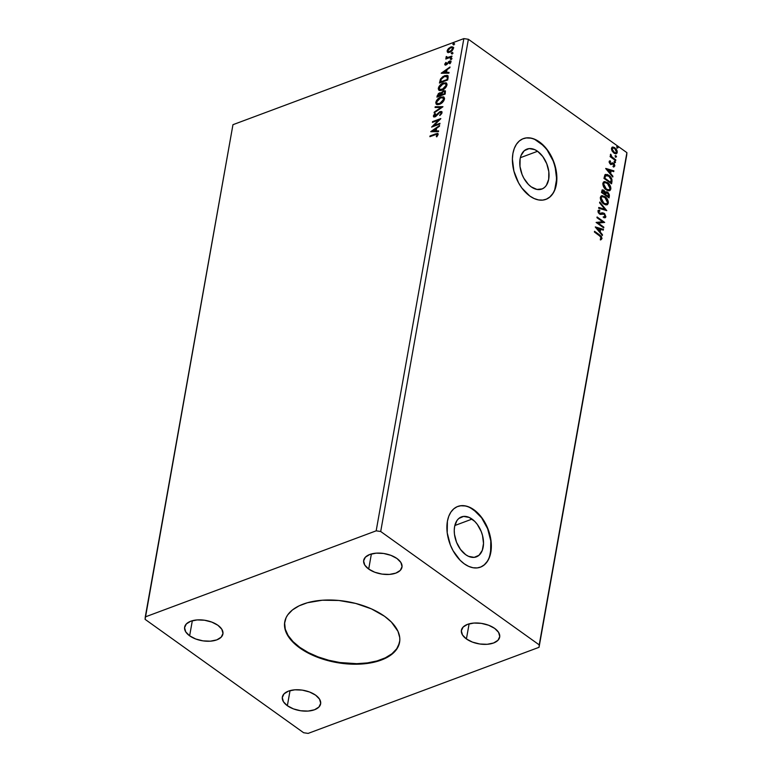 <?xml version="1.0" encoding="UTF-8"?>
<svg xmlns="http://www.w3.org/2000/svg" width="772" height="772" viewBox="0 0 772 772"><rect width="100%" height="100%" fill="white"/><g stroke="black" fill="none" stroke-linecap="round" stroke-linejoin="round"><path stroke-width="1.16" d="M284.791 621.614A58.325 30.928 -169.9 0 0 299.845 647.38L299.748 647.93A58.325 30.928 10.1 0 1 284.743 621.885A58.325 30.928 10.1 0 1 323.729 600.143A58.325 30.928 10.1 0 1 384.572 616.297L391.385 622.058L397.985 631.351L399.742 637.624L399.79 640.702L398.217 646.569L396.625 649.31L391.877 654.28L385.218 658.381L376.9 661.488L362.039 663.997L351.096 664.142L339.815 663.061L328.611 660.793L312.921 655.36L299.748 647.93L292.945 642.169L288.024 636.022L286.335 632.876L284.578 626.603L284.53 623.525L286.103 617.658L287.695 614.908L292.443 609.948L299.102 605.837L307.42 602.739L322.281 600.23L338.85 600.471L355.709 603.434L371.4 608.867L384.572 616.297A58.325 30.928 10.1 0 1 399.578 642.343A58.325 30.928 10.1 0 1 360.592 664.084A58.325 30.928 10.1 0 1 299.748 647.93L299.845 647.38A58.325 30.928 -169.9 0 0 360.447 663.553A58.325 30.928 -169.9 0 0 399.626 642.072M472.049 519.093A21.317 13.442 -110.4 0 1 483.34 539.86A21.317 13.442 -110.4 0 1 476.334 556.873A21.317 13.442 -110.4 0 1 465.709 554.692L460.488 549.423L456.532 542.253L454.467 534.263L454.245 530.345L454.592 526.668L456.889 520.637L458.761 518.504L463.576 516.42L469.202 517.443L474.78 521.428L477.279 524.362L481.226 531.532L482.519 535.498L483.513 543.44L482.278 550.388L478.997 555.28L474.182 557.365L468.556 556.342L465.709 554.692A21.317 13.442 -110.4 0 1 454.428 533.925A21.317 13.442 -110.4 0 1 461.434 516.912A21.317 13.442 -110.4 0 1 472.049 519.093L454.833 525.52L472.049 519.093M537.573 151.283A21.317 13.442 -110.4 0 1 548.853 172.04A21.317 13.442 -110.4 0 1 541.847 189.053A21.317 13.442 -110.4 0 1 531.232 186.872L528.502 184.537L523.821 178.197L522.055 174.433L519.981 166.443L520.106 158.858L521.003 155.577L524.284 150.694L529.1 148.6L534.716 149.623L537.573 151.283L542.793 156.542L546.74 163.722L548.815 171.702L548.689 179.297L546.383 185.328L544.521 187.461L542.262 188.889L536.936 189.43L531.232 186.872A21.317 13.442 -110.4 0 1 519.942 166.105A21.317 13.442 -110.4 0 1 526.948 149.102A21.317 13.442 -110.4 0 1 537.573 151.283L520.357 157.7L537.573 151.283M545.833 199.388A32.405 20.439 69.6 0 0 556.351 173.497A32.405 20.439 69.6 0 0 539.213 142.029L539.454 141.942A32.405 20.439 -110.4 0 1 556.602 173.497A32.405 20.439 -110.4 0 1 545.958 199.35A32.405 20.439 -110.4 0 1 529.814 196.03L534.147 198.539L538.489 199.919L542.697 200.102L546.586 199.089L550.011 196.928L552.848 193.685L554.991 189.497L556.351 184.518L556.544 172.986L553.399 160.846L547.396 149.942L539.454 141.942L535.121 139.433L530.779 138.053L526.572 137.87L522.683 138.883L519.257 141.044L516.42 144.287L514.277 148.475L512.917 153.454L512.396 159.032L513.901 171.095L518.562 182.848L521.872 188.03L529.814 196.03A32.405 20.439 -110.4 0 1 512.666 164.475A32.405 20.439 -110.4 0 1 523.319 138.622A32.405 20.439 -110.4 0 1 539.454 141.942L539.213 142.029A32.405 20.439 69.6 0 0 523.194 138.67M480.309 567.208A32.405 20.439 69.6 0 0 490.838 541.317A32.405 20.439 69.6 0 0 473.699 509.848L473.931 509.761A32.405 20.439 -110.4 0 1 491.079 541.317A32.405 20.439 -110.4 0 1 480.435 567.159A32.405 20.439 -110.4 0 1 464.3 563.849L468.623 566.358L472.975 567.738L477.173 567.922L481.062 566.909L484.498 564.747L487.335 561.505L489.477 557.316L491.359 546.759L491.021 540.805L487.875 528.666L481.873 517.761L478.08 513.312L469.608 507.252L465.255 505.872L461.058 505.689L457.169 506.702L453.733 508.864L450.896 512.106L448.754 516.294L447.403 521.274L447.21 532.805L450.356 544.945L453.048 550.658L460.151 560.298L464.3 563.849A32.405 20.439 -110.4 0 1 447.152 532.294A32.405 20.439 -110.4 0 1 457.796 506.442A32.405 20.439 -110.4 0 1 473.931 509.761L473.699 509.848A32.405 20.439 69.6 0 0 457.671 506.49M189.632 635.819L192.325 620.717L189.632 635.819L185.724 631.853L184.566 627.684L186.322 623.959L190.742 621.228L197.14 619.926L204.551 620.234L211.846 622.116L217.907 625.281A19.445 10.306 10.1 0 1 222.915 633.957A19.445 10.306 10.1 0 1 209.916 641.204A19.445 10.306 10.1 0 1 189.632 635.819A19.445 10.306 10.1 0 1 184.633 627.144A19.445 10.306 10.1 0 1 197.632 619.887A19.445 10.306 10.1 0 1 217.907 625.281L221.815 629.248L222.983 633.416L221.217 637.141L216.797 639.872L210.399 641.175L202.988 640.866L195.702 638.984L189.632 635.819M466.413 638.946L469.106 623.853L466.413 638.946L462.505 634.98L461.338 630.811L463.103 627.086L467.523 624.355L473.921 623.052L481.332 623.361L488.628 625.243L494.688 628.408A19.445 10.306 10.1 0 1 499.687 637.083A19.445 10.306 10.1 0 1 486.688 644.331A19.445 10.306 10.1 0 1 466.413 638.946A19.445 10.306 10.1 0 1 461.405 630.27A19.445 10.306 10.1 0 1 474.404 623.023A19.445 10.306 10.1 0 1 494.688 628.408L498.596 632.374L499.754 636.543L497.998 640.268L493.578 642.999L487.18 644.302L479.769 643.993L472.474 642.111L466.413 638.946M368.698 569.061L371.38 553.958L368.698 569.061L364.789 565.094L363.622 560.926L365.388 557.191L369.807 554.47L376.205 553.157L383.616 553.466L390.902 555.348L396.972 558.513A19.445 10.306 10.1 0 1 401.971 567.198A19.445 10.306 10.1 0 1 388.972 574.445A19.445 10.306 10.1 0 1 368.698 569.061A19.445 10.306 10.1 0 1 363.689 560.375A19.445 10.306 10.1 0 1 376.688 553.128A19.445 10.306 10.1 0 1 396.972 558.513L400.88 562.479L402.038 566.648L400.282 570.383L395.862 573.104L389.455 574.416L382.053 574.107L374.758 572.226L368.698 569.061M287.358 705.714L290.04 690.612L287.358 705.714L283.44 701.748L282.282 697.579L284.038 693.845L288.458 691.123L294.865 689.811L302.277 690.12L309.562 692.001L315.623 695.167A19.445 10.306 10.1 0 1 320.631 703.852A19.445 10.306 10.1 0 1 307.632 711.099A19.445 10.306 10.1 0 1 287.358 705.714A19.445 10.306 10.1 0 1 282.349 697.029A19.445 10.306 10.1 0 1 295.348 689.782A19.445 10.306 10.1 0 1 315.623 695.167L319.531 699.133L320.698 703.302L318.933 707.036L314.522 709.757L308.115 711.07L300.704 710.761L293.418 708.879L287.358 705.714M308.144 733.4L539.039 647.312L626.719 155.085L539.039 647.312L539.223 644.881L380.702 531.503L468.382 39.276L626.903 152.653L539.223 644.881L626.903 152.653L626.719 155.085L626.903 152.653L468.382 39.276L380.702 531.503L376.176 530.827L145.281 616.915L232.961 124.688L463.856 38.6L376.176 530.827L463.856 38.6L468.382 39.276L463.856 38.6L232.961 124.688L145.097 619.347L303.618 732.724L308.144 733.4L539.039 647.312L539.223 644.881L380.702 531.503L376.176 530.827L145.281 616.915L145.097 619.347L303.618 732.724L308.144 733.4M430.776 131.713L438.477 131.674L438.621 130.883L436.151 130.893L436.624 128.239L439.442 126.28L439.577 125.489L430.795 131.597L438.477 131.674L438.621 130.883L436.151 130.893L436.624 128.239L439.442 126.28L439.577 125.489L430.776 131.713M442.047 112.722L441.565 111.515L439.789 111.728L434.752 116.244L434.231 115.597L435.514 113.938L435.109 113.561L433.632 115.24L433.478 116.649L435.678 116.543L440.03 112.287L441.217 112.953L439.866 115.52L441.748 113.542L441.7 111.602L440.175 111.554L435.109 116.167L434.231 115.597L435.514 113.938L435.109 113.561L433.391 115.906L433.681 116.881L435.012 116.881L440.03 112.287L441.198 113.088L439.866 115.52L442.047 112.722M439.538 104.316L443.784 100.823L444.527 98.256L443.475 96.857L440.04 97.378L436.508 100.572L435.775 102.56L436.161 104.066L437.531 104.664L439.538 104.316C441.873 103.477 443.524 101.721 444.489 99.057L443.871 97.079L440.793 97.05C438.419 97.89 436.759 99.656 435.804 102.348L436.431 104.316L439.538 104.316M442.047 90.237L446.293 86.744L447.036 84.187L445.975 82.778L442.549 83.299L439.007 86.493L438.284 88.481L438.67 89.986L440.04 90.594L442.047 90.237C444.382 89.398 446.033 87.641 446.988 84.988L446.38 83L443.302 82.971C440.928 83.81 439.268 85.576 438.313 88.269L438.94 90.237L442.047 90.237M441.188 73.224L448.899 73.186L449.034 72.385L446.563 72.404L447.046 69.741L449.999 66.99L441.188 73.224L448.899 73.186L449.034 72.385L446.563 72.404L447.046 69.741L449.999 66.99L441.188 73.224M450.819 59.319L451.466 58.093L450.356 58.682L450.819 59.319L451.62 58.46L451.041 58.103L450.24 58.971L450.819 59.319L450.24 58.971M451.813 53.741L452.46 52.506L451.35 53.104L451.813 53.741L452.614 52.872L452.035 52.525L451.234 53.384L451.813 53.741L451.234 53.384M453.434 44.641L454.081 43.406L452.971 43.994L453.434 44.641L454.235 43.772L453.656 43.425L452.855 44.284L453.434 44.641L452.855 44.284M447.799 52.419L450.906 51.782L453.396 48.501L453.309 47.439L451.803 46.754L448.493 48.501L447.326 50.219L447.229 51.859L449.815 52.332L453.396 48.501L452.971 47.034L450.761 46.995L448.493 48.501L447.152 50.827L447.577 52.293M451.813 56.8L451.948 56.066L447.48 57.514L446.341 56.462L446.062 57.485L446.805 57.987L445.791 59.048L451.813 56.8L451.948 56.066L447.876 57.485L446.341 56.462L446.805 57.987L445.791 59.048L451.813 56.8M450.51 63.043L450.24 62.291L449.429 63.526L449.912 63.738L451.002 61.934L449.536 61.046L449.97 61.355L448.561 61.635L448.995 61.943L447.982 63.179L448.995 61.943L448.561 61.635L446.94 64.365L445.531 63.806L446.332 62.638L445.888 62.407L444.759 64.433L445.376 65.06L446.602 64.694L449.603 61.712L450.259 62.107L449.429 63.526L449.912 63.738L451.022 61.76L450.115 60.911L446.216 64.211L445.521 63.96L446.332 62.638L445.888 62.407L444.807 64.018L445.222 64.443L445.598 63.603M448.078 77.779L448.05 76.071L447.065 75.328L443.08 76.447L440.58 78.918L439.442 83.048L447.683 79.979L447.663 75.579L444.701 75.646L440.397 79.255L439.442 83.048L447.683 79.979L448.078 77.779M441.179 93.045L439.606 92.852L440.04 93.161L438.448 94.252L437.608 96.104L440.04 93.161L439.606 92.852L437.174 95.796L436.933 97.127L445.183 94.059L445.376 91.028L443.572 90.797L441.198 93.084L440.088 92.717L438.39 93.566L436.933 97.127L445.183 94.059L445.183 90.826L443.572 90.797L440.986 92.852L441.42 93.161M442.906 106.797L435.225 106.719L435.08 107.511L440.928 107.482L434.26 112.114L434.125 112.905L442.935 106.681L435.225 106.719L435.08 107.511L440.928 107.482L434.26 112.114L434.125 112.905L442.906 106.797M439.972 123.298L433.835 125.585L440.812 118.57L432.561 121.648L432.436 122.372L438.583 120.075L431.596 127.1L439.837 124.031L439.972 123.298L433.835 125.585L440.783 118.734L432.561 121.648L432.436 122.372L438.583 120.075L431.596 127.1L439.837 124.031L439.972 123.298M435.369 134.646L437.155 134.338L436.325 136.547L436.894 136.683L438.168 134.54L437.377 133.392L430.014 135.969L429.888 136.692L435.369 134.646L437.319 134.868L436.325 136.547L436.894 136.683L438.168 134.54L437.898 133.537L430.014 135.969L429.888 136.692L435.369 134.646M612.167 147.23L611.501 148.34L612.071 150.965L614.416 153.396L615.921 153.782L617.079 153.02L617.195 151.09L616.336 149.247L613.026 147.027L611.955 147.394L611.463 148.977L612.071 150.965L613.923 153.078L616.374 153.686L617.253 152.451L614.869 147.742L612.389 147.124M615.689 160.644L615.815 159.91L611.704 156.716L610.584 154.255L611.077 156.523L610.266 155.934L610.131 156.668L615.689 160.644L615.815 159.91L612.061 157.102L610.681 154.188L611.077 156.523L610.266 155.934L610.131 156.668L615.689 160.644M609.581 161.001L610.179 160.808L609.156 162.342L610.092 163.876L613.73 164.233L613.846 166.849L614.859 165.883L614.319 163.992L612.63 162.824L610.449 163.326L609.812 162.255L610.575 161.57L610.179 160.808L609.137 161.647L610.343 164.069L613.431 163.953L614.165 165.478L613.402 166.057L614.194 166.781L613.721 166.955L614.859 165.883L613.528 163.201L610.449 163.326L609.822 162.081L610.575 161.57L610.179 160.808L609.33 161.068M611.945 181.623L611.907 179.345L610.189 176.47L607.39 174.501L605.065 174.694L603.955 178.38L611.559 183.823L611.945 181.623C612.119 178.892 611.106 176.807 608.886 175.34L604.891 174.897L603.955 178.38L611.559 183.823L611.945 181.623M609.05 197.893L609.388 194.94L608.384 192.913L606.802 191.813L605.422 192.334L603.965 190.288L602.179 189.989L601.446 192.46L609.05 197.893L609.388 196.001L607.632 192.228L605.422 192.334L603.965 190.288L602.401 189.864L601.446 192.46L609.05 197.893M606.782 210.64L599.738 202.052L599.603 202.843L604.958 209.27L598.783 207.446L598.638 208.237L606.782 210.64L599.738 202.052L599.603 202.843L604.958 209.27L598.783 207.446L598.638 208.237L606.782 210.64M603.839 227.142L598.184 223.098L604.679 222.413L597.084 216.971L596.949 217.704L602.623 221.757L596.109 222.433L603.714 227.875L603.839 227.142L603.318 227.595L603.839 227.142L598.184 223.098L604.679 222.413L597.084 216.971L596.949 217.704L602.623 221.757L596.109 222.433L603.714 227.875L603.839 227.142M600.819 239.764L602.015 238.606L601.552 238.78L600.848 236.531L599.197 235.142L601.552 238.78L602.015 238.606L599.661 234.968L594.537 231.291L594.401 232.025L600.877 236.869L601.205 238.172L600.307 238.973L600.819 239.764L602.015 238.606L601.311 236.357L594.537 231.291L594.401 232.025L599.458 235.643L601.234 238.056L600.307 238.973L601.089 239.677M595.289 227.045L602.353 235.518L602.488 234.727L600.23 232.005L600.703 229.352L603.308 230.124L603.453 229.332L595.308 226.929L602.353 235.518L602.488 234.727L600.23 232.005L600.703 229.352L603.308 230.124L603.453 229.332L595.289 227.045M602.807 213.912L601.378 214.249L604.061 214.037L605.113 216.276L603.588 216.855L603.868 217.723L605.2 217.723L605.904 216.778L604.563 213.603L602.768 212.811L599.497 213.226L598.686 211.692L599.902 211.017L599.535 210.109L598.01 210.717L598.29 212.725L600.317 214.404L604.177 214.124L605.132 216.15L603.588 216.855L603.868 217.723L605.383 217.636L605.904 216.778L604.949 217.791M603.723 203.943L605.808 204.889L607.67 204.455L608.23 201.231L605.663 197.169L602.208 195.634L600.819 196.31L600.288 197.902L602.092 202.399L603.723 203.943L607.12 204.783L608.336 203.123C608.288 200.305 607.168 198.134 604.987 196.628L601.571 195.77L600.336 197.468C600.423 200.286 601.552 202.447 603.723 203.943M606.232 189.864L608.317 190.809L610.179 190.375L610.739 187.152L608.172 183.089L604.708 181.555L603.328 182.231L602.797 183.832L604.601 188.329L606.232 189.864L609.629 190.703L610.845 189.043C610.787 186.226 609.677 184.064 607.496 182.559L604.08 181.69L602.845 183.389C602.932 186.206 604.061 188.368 606.232 189.864M605.711 168.557L612.765 177.02L612.91 176.228L610.642 173.517L611.115 170.853L613.73 171.625L613.875 170.834L605.731 168.431L612.765 177.02L612.91 176.228L610.642 173.517L611.115 170.853L613.73 171.625L613.875 170.834L605.711 168.557M614.744 162.564L615.467 162.101L614.512 161.203L614.531 162.371L615.477 162.41L614.956 161.348L614.213 161.502L614.744 162.564L615.477 162.41M615.738 156.977L616.461 156.523L615.506 155.616L615.525 156.793L616.471 156.822L615.95 155.77L615.207 155.915L615.738 156.977L616.471 156.822M617.359 147.877L618.082 147.423L617.127 146.516L617.146 147.684L618.092 147.722L617.571 146.661L616.828 146.815L617.359 147.877L618.092 147.722M489.236 557.403L490.596 552.424L490.789 540.892L487.643 528.752L481.641 517.848L473.699 509.848L469.366 507.339M465.024 505.959L460.826 505.776M480.831 566.995L484.256 564.834L487.103 561.591M554.759 189.584L556.641 179.027L555.136 166.964L553.157 160.933L547.155 150.029L543.363 145.58L534.89 139.52M530.538 138.14L526.34 137.956M546.344 199.176L549.78 197.014L552.617 193.772M600.741 239.802L601.552 238.78L600.355 239.938M595.492 227.296L603.453 229.332L602.893 229.998L602.98 229.506L595.492 227.296M600.23 229.525L599.757 232.189L602.488 234.727L601.986 235.084L599.757 232.189L600.23 229.525M596.659 228.473L599.506 231.137L596.659 228.473L599.863 229.101L599.506 231.137L596.659 228.473M596.109 222.423L602.623 221.757L596.109 222.423M596.997 217.434L604.679 222.413L596.997 217.434M597.711 223.272L603.366 227.315L597.711 223.272M605.113 216.276L604.389 216.903M603.115 217.029L604.65 216.45M598.339 210.312L599.535 210.109L597.924 211.017L599.4 213.979L601.272 214.298M601.098 214.365L601.716 214.114M600.78 213.419L604.206 213.313L599.294 213.564L600.558 213.487L599.024 213.4L598.232 211.76L599.497 213.226L598.232 211.76L599.902 211.017L599.535 210.109L599.361 211.026L598.281 210.322M598.705 211.586L599.902 211.017M601.706 213.043L600.558 213.487M600.085 213.661L601.002 213.304M605.904 216.778L604.206 213.313L603.733 213.487L605.431 216.961L605.904 216.778M604.91 217.81L605.47 216.478L604.737 214.519L603.376 213.265L601.629 213.091M598.232 211.76L598.715 211.229M604.408 216.893L603.579 217.086M598.725 207.745L604.958 209.27L598.725 207.745M599.632 202.66L606.126 210.447L599.632 202.66M601.34 195.866L604.515 196.812C606.696 198.317 607.815 200.479 607.863 203.297L606.869 204.86M607.12 204.783L607.921 202.389L606.975 199.543L604.515 196.812L601.735 195.808M606.088 204.078L603.936 203.74L601.398 201.193L600.626 198.336L601.851 196.773M601.938 196.763L600.655 198.163L602.17 196.648L604.852 197.362L607.554 202.592L606.58 203.895L603.386 203.383L606.329 203.962M603.849 203.21L601.127 197.989L600.655 198.163L603.386 203.383L603.849 203.21L601.234 199.514L601.205 197.661L602.324 196.599L605.402 197.796L607.516 201.26L607.477 202.911L606.56 203.905L603.849 203.21M602.179 189.989L603.965 190.288L603.492 190.462L604.949 192.508L605.422 192.334L603.714 190.636L602.015 190.008M606.01 191.823L605.422 192.334M605.798 191.939L607.632 192.228L607.159 192.402L608.915 196.175L609.388 196.001L608.664 197.613L608.539 194.013L607.159 192.402L605.634 191.967M607.024 193.135L605.46 193.299L605.103 194.766L605.933 193.125L607.496 192.952L608.548 195.779L607.931 196.783L605.103 194.766L605.46 193.299L606.358 192.826M602.025 191.707L603.376 191.205L602.025 191.707L601.89 192.469L603.839 191.022L604.794 194.033L601.89 192.469L602.498 190.925M602.498 191.533L603.839 191.022L604.36 191.514L604.794 194.033L601.89 192.469L604.794 194.033L602.363 192.286L602.787 190.858L603.839 191.022M605.933 193.125L606.831 192.653L608.047 193.482L608.404 196.609L605.103 194.766L608.404 196.609L605.576 194.592L606.396 192.691L605.46 193.299M603.849 181.787L607.024 182.732C609.204 184.238 610.324 186.399 610.372 189.217L609.378 190.78M609.629 190.703L610.43 188.31L609.484 185.463L607.024 182.732L604.244 181.729M608.597 189.999L606.165 189.497L603.907 187.123L603.135 184.267L604.36 182.703M604.437 182.684L603.164 184.083L604.679 182.568L607.361 183.282L610.063 188.513L609.089 189.815L605.895 189.304L608.838 189.893M606.358 189.13L603.627 183.91L603.164 184.083L605.895 189.304L606.358 189.13L603.743 185.434L603.714 183.582L604.833 182.52L607.911 183.717L610.025 187.181L609.986 188.841L609.069 189.825L606.358 189.13M605.576 174.375L604.891 174.897M605.354 174.482L608.423 175.524C610.633 176.981 611.656 179.075 611.482 181.796L611.434 179.519L610.025 176.991L607.352 174.868L605.248 174.511M605.923 175.408L605.065 175.968L604.399 178.39L605.538 175.794L608.761 176.074L611.202 179.664L610.44 182.713L604.399 178.39L610.44 182.713L604.399 178.39L605.721 175.456M605.538 175.794L607.448 175.36L610.073 177.28L611.202 179.664L610.903 182.53L604.862 178.216L605.663 175.476M605.914 168.798L613.875 170.834L613.315 171.5L613.402 171.008L605.914 168.798M610.652 171.037L610.179 173.69L612.91 176.228L612.408 176.585L610.179 173.69L610.652 171.037M607.082 169.985L609.919 172.648L607.082 169.985L610.285 170.612L609.919 172.648L607.082 169.985M610.179 160.808L610.083 161.695L609.542 161.01M609.822 162.081L610.575 161.57M610.71 163.654L609.359 162.265L610.517 163.683L612.63 162.824L610.98 163.51M610.517 163.683L611.212 163.365M612.63 162.824L613.528 163.201L613.055 163.375L614.387 166.057L613.373 167.022M613.846 166.849L614.859 165.883L614.387 166.057L613.335 163.596L611.897 163.017M614.165 165.478L613.402 166.057M612.929 166.241L613.692 165.652M612.958 164.127L611.685 164.282L612.871 163.741M612.534 163.934L610.768 164.629M611.241 164.446L612.283 163.944M609.359 162.265L609.87 161.782M614.956 161.348L615.014 162.583L614.271 162.738M614.966 162.709L614.039 161.377M610.179 156.398L611.077 156.523L610.179 156.398M610.391 154.622L611.212 154.95L610.584 155.655L610.391 154.622M610.98 156.562L615.815 159.91L615.294 160.364L610.913 156.446M615.95 155.77L616.008 157.005L615.265 157.16M615.969 157.131L615.033 155.79M612.765 147.037L614.869 147.742L614.396 147.915L616.78 152.634L617.253 152.451L616.133 153.753M615.824 153.889L616.809 152.47L616.172 149.913L614.136 147.742L612.08 147.249M615.081 153.097L615.728 152.856L613.952 152.769L611.955 150.492L611.771 148.784L612.765 148.089M612.572 148.127L614.367 148.234L616.085 149.942L616.432 152.383L614.802 152.769L611.713 149.006L613.586 152.528L614.049 152.354L612.186 148.832L612.572 148.127L611.713 149.006L612.823 147.992L614.744 148.475L616.567 151.968L615.911 152.856L613.586 152.528L615.67 152.914M617.571 146.661L617.629 147.896L616.886 148.05M617.59 148.021L616.654 146.69M599.863 229.101L599.506 231.137L597.132 228.3L599.863 229.101M610.285 170.612L609.919 172.648L607.554 169.801L610.285 170.612M453.868 44.95L453.289 44.593L454.09 43.734L453.656 43.425L454.669 44.081M454.235 43.772L453.656 43.425M454.322 43.676L453.289 44.728M448.233 52.737L447.152 50.827L447.586 51.145L448.928 48.81L448.493 48.501L448.928 48.81L451.195 47.304L450.761 46.995L453.164 47.208M453.743 47.748L452.238 47.063L450.047 47.883L448.059 49.91L447.663 52.168M448.484 51.724L447.914 50.441L449.005 48.761L451.031 47.594L452.575 47.999L451.562 50.576L448.484 51.724L450.385 51.917L449.951 51.599L450.385 51.917L453.087 49.09L452.653 48.781L449.951 51.599L448.214 51.579L447.895 50.556L450.636 47.719L452.324 47.719L453.087 49.09L452.759 48.028L453.029 49.331L451.996 50.884L450.182 51.985L448.638 51.878M452.247 54.05L451.668 53.702L452.469 52.834L452.035 52.525L453.048 53.181M452.614 52.872L452.035 52.525M452.701 52.785L451.668 53.828M447.239 58.296L446.312 58.846L445.917 58.315L447.239 58.296L446.042 57.089L446.805 57.987M446.042 57.089L446.814 56.771L446.67 58.064M447.876 57.485L446.756 56.935M448.31 57.794L451.852 56.578L447.249 57.582M451.253 59.627L450.674 59.28L451.475 58.421L451.041 58.103L452.054 58.768M451.62 58.46L451.041 58.103M451.707 58.363L450.674 59.415M446.216 64.211L445.531 63.806M451.002 61.934L450.742 61.065M451.051 61.306L449.97 61.355L450.925 61.249M445.27 65.041L444.788 64.134L446.12 64.925L449.429 61.77L450.674 62.6L449.864 62.078L450.674 62.6L450.365 63.265M449.429 61.77L450.24 62.291M444.788 64.134L445 64.916M445.647 63.526L445.376 65.186M450.472 62.069L450.674 62.6M446.65 64.52L445.994 64.394M441.922 73.215L449.873 67.695L441.922 73.215M447.007 72.713L448.986 72.703L447.007 72.713M443.62 72.732L446.216 72.713L446.573 70.677L446.216 72.713L443.186 72.423L446.139 70.368L445.782 72.404L443.62 72.732M448.04 75.849L445.502 75.839L442.25 77.731L440.687 79.863L439.963 82.855L440.397 79.255L440.831 79.564L445.135 75.965L444.701 75.646L447.856 75.752M447.306 76.621L447.403 79.873L440.851 82.314L447.403 79.873L440.416 82.006L440.851 82.314L441.101 79.352L444.575 76.38L447.683 77.219L447.046 76.486M447.287 76.621L447.403 79.873L447.113 78.783L446.969 79.564L440.416 82.006L441.101 79.352L442.684 77.432L445.753 76.081L447.249 76.91M439.171 90.372L438.747 88.587C439.702 85.885 441.362 84.119 443.736 83.279L446.583 83.173M446.409 83.096L443.736 83.279L440.725 85.219L438.843 88.143L439.278 90.478M445.984 83.945L446.602 85.46L445.531 87.699L442.906 89.706L440.436 89.996L439.413 89.253L439.162 87.921L443.167 83.704L445.627 83.685L446.573 85.634L445.83 83.868M446.139 85.325L442.173 89.513L442.607 89.822L446.573 85.634L446.139 85.325L443.369 88.915L439.673 89.504L439.374 87.217L441.96 84.302L445.338 83.53L446.139 85.325M439.924 89.648L442.173 89.513L440.001 89.687M441.198 93.084L441.632 93.393L444.006 91.115L443.572 90.797L445.357 90.999M445.512 91.077L443.34 91.443L441.632 93.393M444.933 91.907L444.894 93.952L441.835 95.091L441.767 93.219L443.446 91.53L444.44 91.55L445.048 93.123L444.614 91.752M440.937 93.904L440.986 95.41L438.342 96.394L438.042 95.332L439.49 93.566L440.465 93.576L441.053 95.043L440.899 93.885L440.986 95.41L440.619 94.724L437.907 96.085L440.986 95.41L437.907 96.085L439.007 93.817L440.638 93.798M444.614 92.814L444.894 93.952L444.614 92.814L444.46 93.644L441.401 94.782L444.894 93.952L441.401 94.782L442.954 91.771L444.498 91.598L444.614 92.814M436.662 104.452L436.238 102.657C437.193 99.964 438.853 98.198 441.227 97.359L444.074 97.243M443.91 97.166L441.227 97.359L438.216 99.299L436.344 102.222L436.778 104.558M443.475 98.025L444.035 99.887L442.481 102.367L439.509 104.085L437.473 103.795M437.415 103.728L440.098 103.902L439.664 103.593L440.098 103.902L444.064 99.713L443.63 99.405L439.664 103.593L437.174 103.583L436.653 102.001L440.658 97.774L443.118 97.764L444.064 99.713L443.321 97.947M434.684 112.519L434.26 112.114L434.694 112.422L441.362 107.79L440.928 107.482L441.362 107.79L434.684 112.519M435.572 107.511L435.225 106.719L442.626 106.99L435.572 107.511M440.001 115.414L439.558 115.086L439.992 115.395L441.632 113.397L440.465 112.596L441.632 113.397L440.001 115.414M440.03 112.287L441.198 113.088M433.932 116.997L433.391 115.906L433.825 116.215L435.543 113.87L434.067 115.549L433.912 116.958M435.109 116.167L434.231 115.597M441.999 111.824L439.828 112.278L435.543 116.475L437.666 114.43L437.232 114.121L437.666 114.43L440.609 111.863L440.175 111.554L441.893 111.776M435.543 116.475L434.761 116.418M441.015 112.5L441.632 113.397M432.59 126.733L439.017 120.393L438.583 120.075L439.017 120.393L432.59 126.733M432.957 122.179L432.561 121.648L440.262 119.245L432.957 122.179M434.269 125.904L439.876 123.809L434.269 125.904M431.509 131.713L439.451 126.183L431.509 131.713M436.585 131.211L438.564 131.192L436.585 131.211M433.208 131.23L435.794 131.211L436.151 129.175L435.794 131.211L432.774 130.912L435.717 128.866L435.36 130.902L433.208 131.23M430.409 136.499L430.014 135.969L435.582 133.884L438.081 133.739L430.409 136.499M437.319 134.868L437.724 135.303L436.759 136.866L437.753 135.177L437.309 134.55M446.139 70.368L445.782 72.404L443.186 72.423L446.139 70.368M440.658 97.774L443.408 98.054L443.06 100.814L440.262 103.332L437.251 103.641L436.624 102.338L437.242 100.582L440.658 97.774M435.717 128.866L435.36 130.902L432.774 130.912L435.717 128.866M284.627 622.985L285.283 629.19L288.12 635.481L293.042 641.628L299.845 647.38L308.289 652.533L318.035 656.875L328.708 660.253L339.912 662.521L356.741 663.679L367.347 662.916L376.997 660.948L385.315 657.841L391.973 653.739L396.721 648.769L399.375 643.153M399.674 641.802L399.578 642.343M284.839 621.344L284.743 621.885"/></g></svg>
